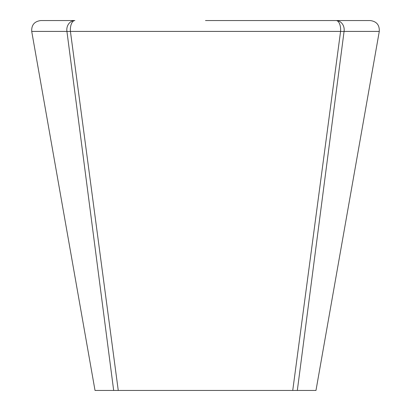 <?xml version="1.0" encoding="UTF-8"?>
<svg xmlns="http://www.w3.org/2000/svg" width="411" height="411" viewBox="0 0 411 411"><rect width="100%" height="100%" fill="white"/><g stroke="black" fill="none" stroke-linecap="round" stroke-linejoin="round"><path stroke-width="0.62" d="M118.26 390.45L113.672 390.45L66.926 31.406L31.714 31.406C31.406 24.984 34.442 21.362 40.817 20.55L74.874 20.55A9.248 4.516 90 0 0 70.358 29.798A9.248 4.516 90 0 0 70.425 31.406L118.26 390.45L292.74 390.45L340.575 31.406A9.248 1.176 7.4 0 0 344.074 31.406L297.328 390.45L315.977 390.45L379.286 31.406L344.074 31.406A9.248 8.071 90 0 0 344.197 29.798A9.248 8.071 90 0 0 336.126 20.55L370.183 20.55C376.558 21.362 379.594 24.984 379.286 31.406M113.672 390.45L95.023 390.45L31.714 31.406M297.328 390.45L292.74 390.45M205.5 20.55L336.126 20.55A9.248 4.516 90 0 1 340.642 29.798A9.248 4.516 90 0 1 340.575 31.406L70.425 31.406A9.248 1.176 -7.4 0 1 66.926 31.406A9.248 8.071 -90 0 1 66.803 29.798A9.248 8.071 -90 0 1 74.874 20.55"/></g></svg>
